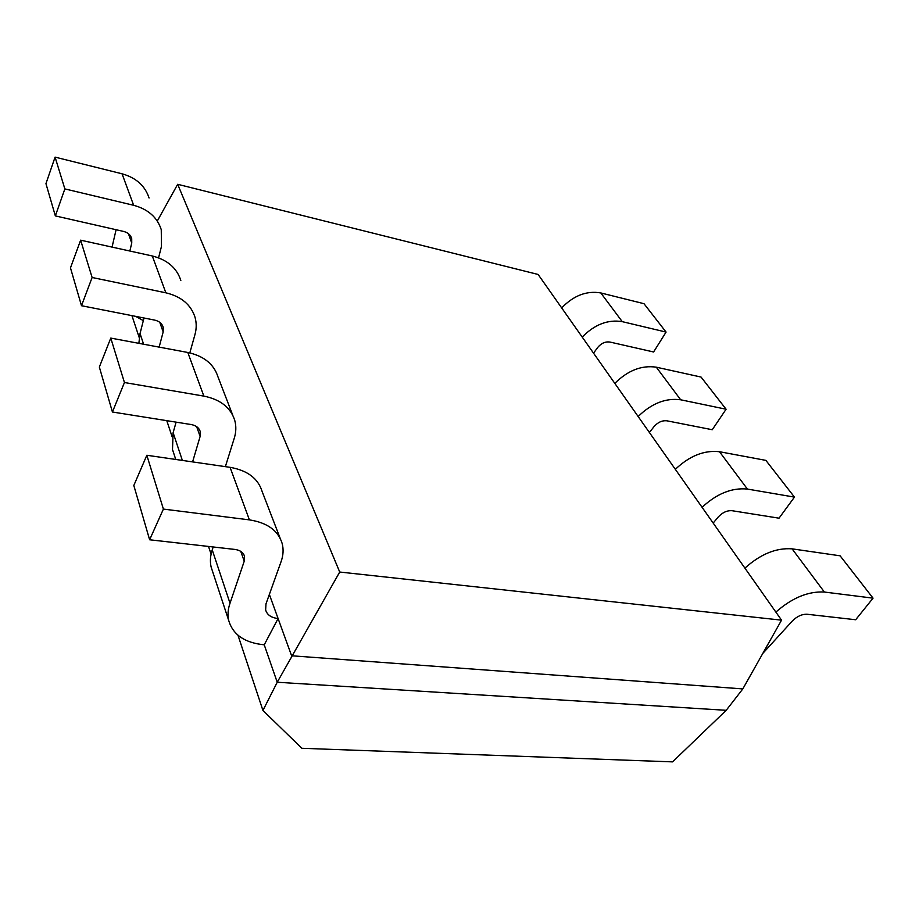 <?xml version="1.0" encoding="UTF-8"?>
<svg xmlns="http://www.w3.org/2000/svg" width="919" height="919" viewBox="0 0 919 919"><rect width="100%" height="100%" fill="white"/><g stroke="black" fill="none" stroke-linecap="round" stroke-linejoin="round"><path stroke-width="1.38" d="M781.541 620.153L538.12 274.459L177.677 184.294L339.72 572.032L781.541 620.153L742.816 688.905L726.205 710.307L672.559 761.874L301.857 748.284L262.937 710.467L277.228 682.243L264.235 644.816C244.753 642.863 232.909 634.753 228.705 620.474C227.475 615.029 227.912 609.286 230.014 603.232L244.236 561.187L244.511 556.351C243.374 552.491 240.169 550.182 234.908 549.436L149.625 539.775L163.398 509.08L146.833 455.261L133.818 485.485L149.625 539.775M742.816 688.905L291.61 655.775L278.089 618.533L264.235 644.816M339.72 572.032L277.228 682.243L726.205 710.307M131.934 315.631L139.217 337.56M166.787 420.672L172.152 436.835M208.521 546.437L211.083 554.157M237.987 635.259L262.937 710.467M177.677 184.294L157.677 220.33M269.359 594.455L278.089 618.533C271.3 617.763 267.153 614.926 265.648 610.009L265.982 603.886L281.111 561.566C283.328 555.294 283.672 549.263 282.156 543.474C278.147 530.527 267.234 522.658 249.405 519.878L163.398 509.08M138.861 343.327L140.044 333.551L143.605 344.211M159.148 347.118L163.168 331.931L163.203 327.313C162.054 323.545 159.217 321.145 154.668 320.099L81.492 305.717L92.118 277.492L80.631 240.169L70.476 267.9L81.492 305.717M140.044 333.551L143.996 318.008M189.831 352.885L194.954 334.585C196.586 328.703 196.609 322.937 195.035 317.296C190.968 304.671 181.25 296.515 165.845 292.805L92.118 277.492M180.825 280.444C176.793 267.934 167.281 259.778 152.301 255.976L80.631 240.169M649.4 432.493L654.087 426.554C657.935 422.223 662.22 420.305 666.964 420.822L712.259 429.724L726.09 409.231L680.669 399.788C665.793 397.801 651.617 403.372 638.154 416.514M614.811 383.372C627.838 370.449 641.657 365.05 656.304 367.186L701.071 377.066L726.09 409.231M173.99 454.078L172.496 449.54L173.117 432.7L182.364 460.419M192.588 461.901L200.124 436.445L200.262 431.7C199.113 427.863 196.092 425.486 191.221 424.555L112.428 412.011L124.444 382.522L110.774 338.089L99.344 367.06L112.428 412.011M173.117 432.7L176.103 422.154M225.362 466.657L234.276 438.179C236.16 432.091 236.321 426.175 234.759 420.42C230.692 407.565 220.388 399.455 203.857 396.112L124.444 382.522M232.794 415.319L217.987 376.905C213.92 364.131 203.857 355.986 187.798 352.471L110.774 338.089M713.167 523.049L718.336 516.903C722.552 512.411 727.136 510.355 732.075 510.711L779.025 518.19L794.453 497.11L747.411 489.069C731.903 487.541 716.797 493.618 702.082 507.311M675.339 469.333C689.526 455.87 704.241 450 719.497 451.723L765.883 460.385L794.453 497.11M212.645 571.629L211.14 567.08C209.888 561.635 210.256 555.915 212.232 549.918L230.014 603.232M212.232 549.918L213.174 546.966M280.18 538.35L262.064 491.309C258.021 478.374 247.36 470.379 230.072 467.334L146.833 455.261M762.816 653.398L792.35 620.98C797.026 616.339 801.931 614.099 807.077 614.248L855.669 619.751L873.05 598.154L824.377 592.043C808.238 591.147 792.075 597.832 775.877 612.1M744.918 568.137C760.484 554.111 776.21 547.678 792.098 548.85L840.115 555.811L873.05 598.154M143.33 320.639L135.725 316.377M129.843 251.025L131.75 243.087L131.716 238.607C130.59 234.931 127.89 232.541 123.64 231.439L55.347 215.908L64.858 188.912L55.083 157.126L45.95 183.639L55.347 215.908M112.061 247.108L116.093 229.716M158.562 257.837L161.48 246.384L161.25 229.624C157.252 217.321 148.051 209.199 133.646 205.293L64.858 188.912M149.073 198.01C145.099 185.833 136.092 177.758 122.055 173.794L55.083 157.126M593.513 353.137L597.787 347.371C601.313 343.201 605.345 341.42 609.894 342.04L653.593 351.988L666.08 332.081L622.255 321.65C607.964 319.318 594.616 324.464 582.209 337.078M561.67 307.911C573.697 295.493 586.736 290.507 600.808 292.943L643.989 303.695L666.08 332.081M159.768 322.316L163.168 331.931M152.301 255.976L165.845 292.805M656.304 367.186L680.669 399.788M196.666 426.68L200.124 436.445M187.798 352.471L203.857 396.112M719.497 451.723L747.411 489.069M240.755 551.377L244.236 561.187M230.072 467.334L249.405 519.878M792.098 548.85L824.377 592.043M128.43 233.69L131.75 243.087M122.055 173.794L133.646 205.293M600.808 292.943L622.255 321.65M162.709 325.935L163.203 327.313M172.496 449.54L175.759 459.454M199.768 430.31L200.262 431.7M211.14 567.08L228.705 620.474M244.017 554.95L244.511 556.351M131.233 237.263L131.716 238.607"/></g></svg>

